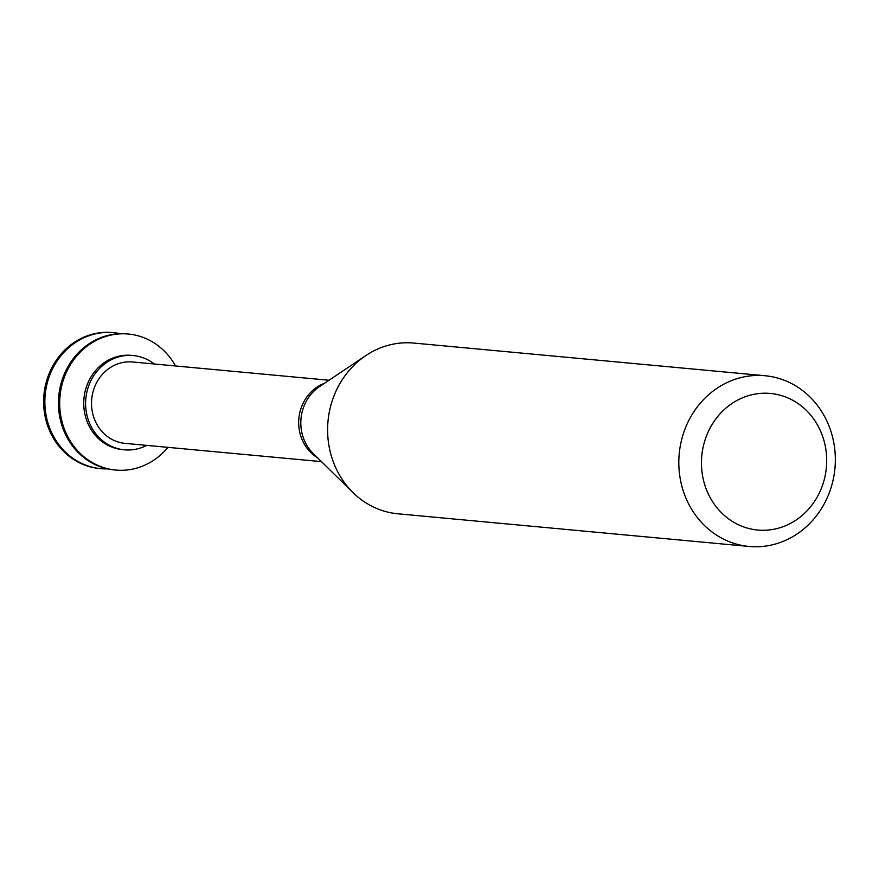<?xml version="1.0" encoding="UTF-8"?>
<svg xmlns="http://www.w3.org/2000/svg" width="879" height="879" viewBox="0 0 879 879"><rect width="100%" height="100%" fill="white"/><g stroke="black" fill="none" stroke-linecap="round" stroke-linejoin="round"><path stroke-width="1.32" d="M120.291 333.701A68.298 62.299 95.3 0 0 113.545 332.658L112.303 332.537A68.298 62.299 95.3 0 0 43.95 394.781A68.298 62.299 95.3 0 0 99.657 468.562L100.898 468.672A68.298 62.299 95.3 0 0 107.721 468.892M113.545 332.658A68.298 62.299 95.3 0 0 45.181 394.902A68.298 62.299 95.3 0 0 100.898 468.672M175.514 365.972A68.298 62.299 95.3 0 0 128.356 334.031L127.125 333.921A68.298 62.299 95.3 0 0 58.761 396.165A68.298 62.299 95.3 0 0 114.468 469.935L115.709 470.056A68.298 62.299 95.3 0 0 167.955 447.356M128.356 334.031A68.298 62.299 95.3 0 0 60.003 396.275A68.298 62.299 95.3 0 0 115.709 470.056M154.319 364.005A47.345 43.192 95.3 0 0 133.201 355.534L131.356 355.358A47.345 43.192 95.3 0 0 83.966 398.506A47.345 43.192 95.3 0 0 122.588 449.641L124.433 449.817A47.345 43.192 95.3 0 0 146.749 445.389M133.201 355.534A47.345 43.192 95.3 0 0 85.823 398.67A47.345 43.192 95.3 0 0 124.433 449.817M329.032 380.244L132.608 361.983A40.863 37.281 95.3 0 0 91.702 399.22A40.863 37.281 95.3 0 0 125.038 443.368L321.461 461.629M765.016 375.729L413.8 343.063A85.735 78.198 95.3 0 0 365.818 355.588A85.735 78.198 95.3 0 0 353.072 492.658A85.735 78.198 95.3 0 0 397.934 513.797L749.139 546.463A85.735 78.198 95.3 0 0 829.941 491.02A85.735 78.198 95.3 0 0 765.016 375.729A85.735 78.198 95.3 0 0 679.214 453.85A85.735 78.198 95.3 0 0 749.139 546.463M822.37 485.691A68.584 62.563 95.3 0 0 754.731 394.155A68.584 62.563 95.3 0 0 715.121 505.381A68.584 62.563 95.3 0 0 822.37 485.691M324.439 383.321A40.863 37.281 95.3 0 0 298.871 418.481A40.863 37.281 95.3 0 0 317.517 457.761M365.818 355.588L319.462 386.661A41.84 38.16 95.3 0 0 313.243 453.553L353.072 492.658"/></g></svg>
